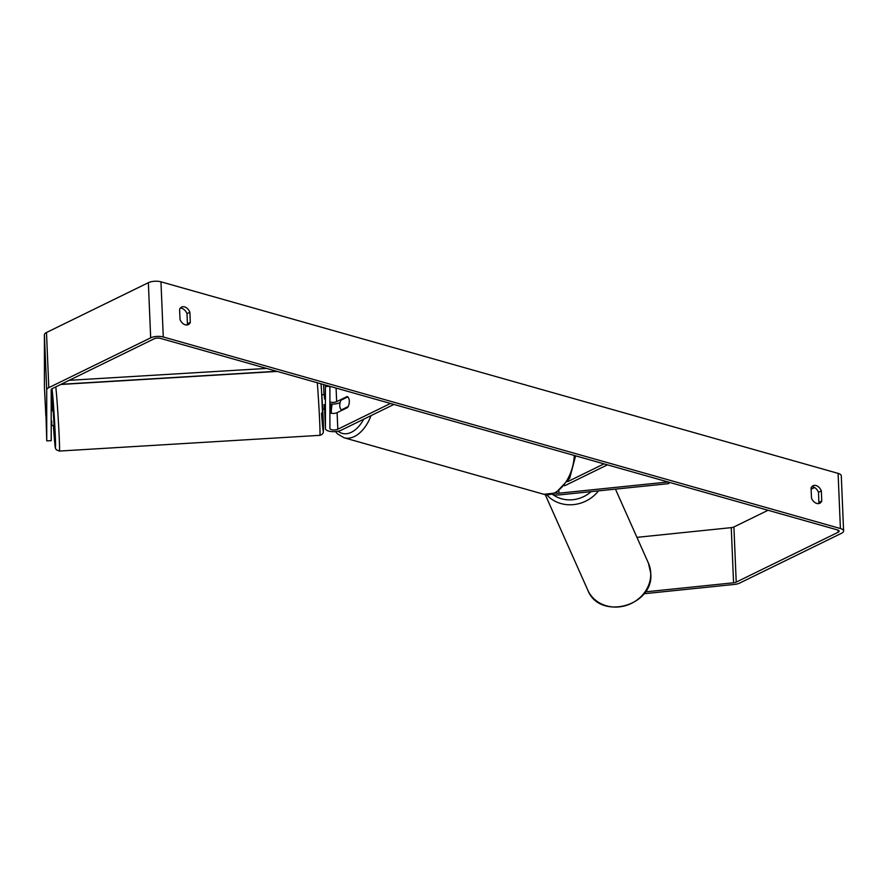 <?xml version="1.0" encoding="UTF-8"?>
<svg xmlns="http://www.w3.org/2000/svg" width="888" height="888" viewBox="0 0 888 888"><rect width="100%" height="100%" fill="white"/><g stroke="black" fill="none" stroke-linecap="round" stroke-linejoin="round"><path stroke-width="1.33" d="M555.544 493.029A4.473 1.698 -2.4 0 0 558.963 493.206L668.042 481.984L668.819 483.627L559.74 494.86A8.947 3.397 -2.4 0 1 552.158 494.294M564.613 485.78L607.448 464.846L604.018 463.869L567.698 481.629M668.819 483.627L668.753 482.184M324.275 394.96L324.52 398.978M324.719 404.617L324.742 412.032A8.947 3.397 177.6 0 0 324.742 412.088A8.947 3.397 177.6 0 0 324.753 412.132M337.806 429.226A4.473 1.698 177.6 0 1 332.889 429.903A4.473 1.698 177.6 0 1 329.914 428.438A4.473 1.698 177.6 0 1 329.914 428.416L329.892 386.324L325.419 386.48L325.441 428.571A8.947 3.397 177.6 0 0 325.441 428.627A8.947 3.397 177.6 0 0 331.391 431.568A8.947 3.397 177.6 0 0 341.236 430.192L393.906 404.44L390.487 403.463L337.806 429.226L337.107 412.676L347.652 407.525A7.459 4.518 -74.2 0 0 347.186 396.492L336.652 401.642A4.473 1.698 -2.4 0 1 329.892 401.931M340.082 402.608L340.071 402.619A8.947 3.397 -2.4 0 1 329.892 403.951M325.419 386.48L325.352 385.037M329.903 412.754A4.473 1.698 177.6 0 0 337.107 412.676M51.193 410.833L53.191 410.711L54.09 425.596L51.204 425.163M46.331 423.199L45.899 411.755M45.865 411.399L46.742 440.859L51.204 440.692L51.182 389.754A4.473 1.698 177.6 0 1 52.226 388.622L154.09 338.816A4.473 1.698 177.6 0 1 160.395 338.372L837.528 529.925A4.473 1.698 177.6 0 1 839.127 531.146A4.473 1.698 177.6 0 1 838.083 532.301L837.995 530.081M324.32 394.96L321.789 394.505M324.109 404.651L324.22 409.301L322.688 409.39M51.859 425.729L51.193 421.123M51.748 421.09L51.748 425.13M179.598 309.335A7.459 5.217 -116.1 0 1 181.585 307.093A7.459 5.217 -116.1 0 1 184.571 306.893A7.459 5.217 -116.1 0 1 189.877 312.243L190.298 322.388A7.459 5.217 -116.1 0 1 188.312 324.631A7.459 5.217 -116.1 0 1 180.02 319.48L179.598 309.335M180.308 308.114A7.459 5.217 -116.1 0 1 181.696 308.303A7.459 5.217 -116.1 0 1 187.002 313.642L187.424 323.787A7.459 5.217 -116.1 0 1 186.713 325.008M816.039 485.525A7.459 5.217 63.9 0 0 813.053 485.725A7.459 5.217 63.9 0 0 811.066 487.967L811.488 498.113A7.459 5.217 63.9 0 0 819.779 503.252A7.459 5.217 63.9 0 0 821.766 501.021L821.333 490.875A7.459 5.217 63.9 0 0 816.039 485.525M818.181 503.64A7.459 5.217 63.9 0 0 818.891 502.419L818.47 492.274A7.459 5.217 63.9 0 0 813.164 486.935A7.459 5.217 63.9 0 0 811.776 486.746M643.966 593.739L734.343 584.437A8.947 3.397 177.6 0 0 739.649 583.083L841.513 533.277A8.947 3.397 177.6 0 0 843.6 530.957L841.291 475.813A8.947 3.397 177.6 0 0 838.094 473.371L160.961 281.818A8.947 3.397 177.6 0 0 148.363 282.695L46.487 332.501A8.947 3.397 177.6 0 0 44.4 334.765L44.422 387.124L45.865 416.017M843.6 530.957A8.947 3.397 177.6 0 0 840.403 528.527L163.27 336.974A8.947 3.397 177.6 0 0 150.671 337.84L48.807 387.645A8.947 3.397 177.6 0 0 46.709 389.91L46.742 440.859M645.321 591.874L733.566 582.783A4.473 1.698 177.6 0 0 736.219 582.106L838.083 532.301M636.929 537.351L731.257 527.639A4.473 1.698 177.6 0 0 733.91 526.961L768.042 510.267M811.11 489.21L814.551 487.534M818.891 502.419L821.766 501.021M818.47 492.274L821.333 490.875M187.424 323.787L190.298 322.388M187.002 313.642L189.877 312.243M341.325 409.912A7.459 4.518 105.8 0 1 340.925 400.266L347.763 396.914A7.459 4.518 105.8 0 1 348.163 406.571L341.325 409.912L342.235 410.167M276.668 371.273L61.105 384.282M266.6 368.42L69.175 380.33M51.815 395.715L51.182 395.515M558.963 493.206L558.874 491.075M325.441 428.571L324.742 412.032M336.652 401.642L336.086 388.078M324.031 394.971L323.587 384.548L324.031 394.971M317.305 382.761A33.189 0.81 86.5 0 1 317.815 389.61A33.189 0.81 86.5 0 1 319.813 435.342L59.363 451.06A33.189 0.81 -93.5 0 0 57.354 405.328A33.189 0.81 -93.5 0 0 55.766 386.891M51.904 388.8A29.459 0.722 86.5 0 1 53.635 406.97A29.459 0.722 86.5 0 1 55.556 445.343A29.459 0.722 86.5 0 1 53.646 429.337A29.459 0.722 86.5 0 1 53.391 425.641L53.646 429.381C55.522 453.202 55.156 446.875 56.288 449.761L59.363 451.06M51.759 388.9L52.492 410.756A29.459 0.722 86.5 0 1 51.804 388.855M321.545 413.175A29.459 0.722 -93.5 0 0 323.454 429.182A29.459 0.722 -93.5 0 0 321.534 390.798L323.343 432.045C323.176 433.599 322 434.698 319.813 435.342M163.27 336.974L160.961 281.818M840.403 528.527L838.094 473.371M46.709 389.91L44.4 334.765M736.219 582.106L733.91 526.961M733.566 582.783L731.257 527.639M150.671 337.84L148.363 282.695M48.807 387.645L46.487 332.501M371.04 415.617A33.189 20.102 105.8 0 1 354.39 436.519A33.189 20.102 105.8 0 1 344.078 437.773L543.9 494.305A33.189 20.102 -74.2 0 0 554.223 493.04A33.189 20.102 -74.2 0 0 574.259 455.455M332.145 404.096A29.459 17.849 -74.2 0 0 331.302 413.231M338.128 431.202A29.459 17.849 -74.2 0 0 351.393 432.256A29.459 17.849 -74.2 0 0 363.692 419.214M587.756 590.054A33.189 29.981 -24 0 0 624.841 605.849A33.189 29.981 -24 0 0 650.726 573.182A33.189 29.981 -24 0 0 648.384 563.036L650.782 573.426C653.934 606.271 599.444 620.834 587.756 590.054L545.221 494.605M598.468 490.875A33.189 29.981 156 0 1 546.719 494.805M552.68 494.438A29.459 26.607 -24 0 0 591.097 491.63M325.441 428.627L324.742 412.088M321.012 383.816L321.534 390.764M277.189 371.417L60.695 384.482M543.9 494.305L555.721 492.951L569.73 478.166L575.602 455.833M344.078 437.773L337.473 433.866L335.509 431.579M330.436 412.987L331.368 404.073M615.44 489.122L648.384 563.036"/></g></svg>
